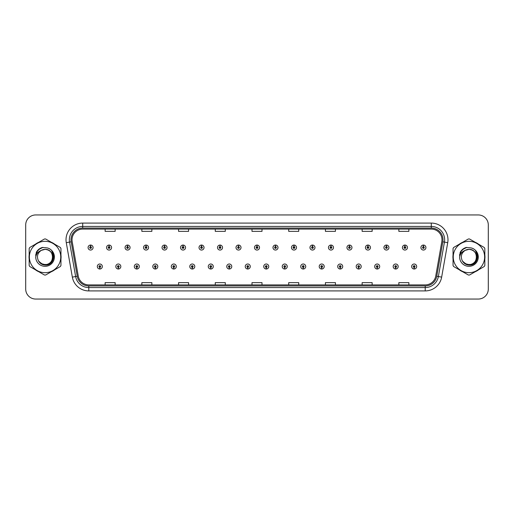 <?xml version="1.0" encoding="UTF-8"?>
<svg xmlns="http://www.w3.org/2000/svg" width="514" height="514" viewBox="0 0 514 514"><rect width="100%" height="100%" fill="white"/><g stroke="black" fill="none" stroke-linecap="round" stroke-linejoin="round"><path stroke-width="0.77" d="M118.284 267.344L118.214 269.015A2.506 2.506 0 0 0 118.432 269.015L118.355 267.344A0.835 0.835 0 0 0 119.152 266.515A0.835 0.835 0 0 0 118.323 265.68A0.835 0.835 0 0 0 117.488 266.515A0.835 0.835 0 0 0 118.284 267.344L118.304 266.843A0.334 0.334 0 0 1 117.989 266.515A0.334 0.334 0 0 1 118.323 266.181A0.334 0.334 0 0 1 118.657 266.515A0.334 0.334 0 0 1 118.336 266.843L118.355 267.344M136.775 267.344L136.705 269.015A2.506 2.506 0 0 0 136.923 269.015L136.846 267.344A0.835 0.835 0 0 0 137.643 266.515A0.835 0.835 0 0 0 136.814 265.68A0.835 0.835 0 0 0 135.979 266.515A0.835 0.835 0 0 0 136.775 267.344L136.795 266.843A0.334 0.334 0 0 1 136.48 266.515A0.334 0.334 0 0 1 136.814 266.181A0.334 0.334 0 0 1 137.142 266.515A0.334 0.334 0 0 1 136.827 266.843L136.846 267.344M155.267 267.344L155.189 269.015A2.506 2.506 0 0 0 155.408 269.015L155.337 267.344A0.835 0.835 0 0 0 156.134 266.515A0.835 0.835 0 0 0 155.299 265.68A0.835 0.835 0 0 0 154.47 266.515A0.835 0.835 0 0 0 155.267 267.344L155.286 266.843A0.334 0.334 0 0 1 154.965 266.515A0.334 0.334 0 0 1 155.299 266.181A0.334 0.334 0 0 1 155.633 266.515A0.334 0.334 0 0 1 155.318 266.843L155.337 267.344M173.758 267.344L173.681 269.015A2.506 2.506 0 0 0 173.899 269.015L173.828 267.344A0.835 0.835 0 0 0 174.625 266.515A0.835 0.835 0 0 0 173.79 265.68A0.835 0.835 0 0 0 172.955 266.515A0.835 0.835 0 0 0 173.758 267.344L173.777 266.843A0.334 0.334 0 0 1 173.456 266.515A0.334 0.334 0 0 1 173.79 266.181A0.334 0.334 0 0 1 174.124 266.515A0.334 0.334 0 0 1 173.809 266.843L173.828 267.344M192.249 267.344L192.172 269.015A2.506 2.506 0 0 0 192.39 269.015L192.32 267.344A0.835 0.835 0 0 0 193.116 266.515A0.835 0.835 0 0 0 192.281 265.68A0.835 0.835 0 0 0 191.446 266.515A0.835 0.835 0 0 0 192.249 267.344L192.268 266.843A0.334 0.334 0 0 1 191.947 266.515A0.334 0.334 0 0 1 192.281 266.181A0.334 0.334 0 0 1 192.615 266.515A0.334 0.334 0 0 1 192.3 266.843L192.32 267.344M210.74 267.344L210.663 269.015A2.506 2.506 0 0 0 210.881 269.015L210.811 267.344A0.835 0.835 0 0 0 211.607 266.515A0.835 0.835 0 0 0 210.772 265.68A0.835 0.835 0 0 0 209.937 266.515A0.835 0.835 0 0 0 210.74 267.344L210.759 266.843A0.334 0.334 0 0 1 210.438 266.515A0.334 0.334 0 0 1 210.772 266.181A0.334 0.334 0 0 1 211.106 266.515A0.334 0.334 0 0 1 210.785 266.843L210.811 267.344M229.225 267.344L229.154 269.015A2.506 2.506 0 0 0 229.372 269.015L229.302 267.344A0.835 0.835 0 0 0 230.099 266.515A0.835 0.835 0 0 0 229.263 265.68A0.835 0.835 0 0 0 228.428 266.515A0.835 0.835 0 0 0 229.225 267.344L229.25 266.843A0.334 0.334 0 0 1 228.929 266.515A0.334 0.334 0 0 1 229.263 266.181A0.334 0.334 0 0 1 229.597 266.515A0.334 0.334 0 0 1 229.276 266.843L229.302 267.344M247.716 267.344L247.645 269.015A2.506 2.506 0 0 0 247.864 269.015L247.793 267.344A0.835 0.835 0 0 0 248.59 266.515A0.835 0.835 0 0 0 247.754 265.68A0.835 0.835 0 0 0 246.919 266.515A0.835 0.835 0 0 0 247.716 267.344L247.742 266.843A0.334 0.334 0 0 1 247.42 266.515A0.334 0.334 0 0 1 247.754 266.181A0.334 0.334 0 0 1 248.089 266.515A0.334 0.334 0 0 1 247.767 266.843L247.793 267.344M266.207 267.344L266.136 269.015A2.506 2.506 0 0 0 266.355 269.015L266.284 267.344A0.835 0.835 0 0 0 267.081 266.515A0.835 0.835 0 0 0 266.246 265.68A0.835 0.835 0 0 0 265.41 266.515A0.835 0.835 0 0 0 266.207 267.344L266.233 266.843A0.334 0.334 0 0 1 265.911 266.515A0.334 0.334 0 0 1 266.246 266.181A0.334 0.334 0 0 1 266.58 266.515A0.334 0.334 0 0 1 266.258 266.843L266.284 267.344M284.698 267.344L284.627 269.015A2.506 2.506 0 0 0 284.846 269.015L284.775 267.344A0.835 0.835 0 0 0 285.572 266.515A0.835 0.835 0 0 0 284.737 265.68A0.835 0.835 0 0 0 283.901 266.515A0.835 0.835 0 0 0 284.698 267.344L284.724 266.843A0.334 0.334 0 0 1 284.403 266.515A0.334 0.334 0 0 1 284.737 266.181A0.334 0.334 0 0 1 285.071 266.515A0.334 0.334 0 0 1 284.75 266.843L284.775 267.344M303.189 267.344L303.119 269.015A2.506 2.506 0 0 0 303.337 269.015L303.26 267.344A0.835 0.835 0 0 0 304.063 266.515A0.835 0.835 0 0 0 303.228 265.68A0.835 0.835 0 0 0 302.393 266.515A0.835 0.835 0 0 0 303.189 267.344L303.215 266.843A0.334 0.334 0 0 1 302.894 266.515A0.334 0.334 0 0 1 303.228 266.181A0.334 0.334 0 0 1 303.562 266.515A0.334 0.334 0 0 1 303.241 266.843L303.26 267.344M321.68 267.344L321.61 269.015A2.506 2.506 0 0 0 321.828 269.015L321.751 267.344A0.835 0.835 0 0 0 322.554 266.515A0.835 0.835 0 0 0 321.719 265.68A0.835 0.835 0 0 0 320.884 266.515A0.835 0.835 0 0 0 321.68 267.344L321.7 266.843A0.334 0.334 0 0 1 321.385 266.515A0.334 0.334 0 0 1 321.719 266.181A0.334 0.334 0 0 1 322.053 266.515A0.334 0.334 0 0 1 321.732 266.843L321.751 267.344M340.172 267.344L340.101 269.015A2.506 2.506 0 0 0 340.319 269.015L340.242 267.344A0.835 0.835 0 0 0 341.045 266.515A0.835 0.835 0 0 0 340.21 265.68A0.835 0.835 0 0 0 339.375 266.515A0.835 0.835 0 0 0 340.172 267.344L340.191 266.843A0.334 0.334 0 0 1 339.876 266.515A0.334 0.334 0 0 1 340.21 266.181A0.334 0.334 0 0 1 340.544 266.515A0.334 0.334 0 0 1 340.223 266.843L340.242 267.344M358.663 267.344L358.592 269.015A2.506 2.506 0 0 0 358.811 269.015L358.733 267.344A0.835 0.835 0 0 0 359.53 266.515A0.835 0.835 0 0 0 358.701 265.68A0.835 0.835 0 0 0 357.866 266.515A0.835 0.835 0 0 0 358.663 267.344L358.682 266.843A0.334 0.334 0 0 1 358.367 266.515A0.334 0.334 0 0 1 358.701 266.181A0.334 0.334 0 0 1 359.035 266.515A0.334 0.334 0 0 1 358.714 266.843L358.733 267.344M377.154 267.344L377.077 269.015A2.506 2.506 0 0 0 377.295 269.015L377.225 267.344A0.835 0.835 0 0 0 378.021 266.515A0.835 0.835 0 0 0 377.186 265.68A0.835 0.835 0 0 0 376.357 266.515A0.835 0.835 0 0 0 377.154 267.344L377.173 266.843A0.334 0.334 0 0 1 376.858 266.515A0.334 0.334 0 0 1 377.186 266.181A0.334 0.334 0 0 1 377.52 266.515A0.334 0.334 0 0 1 377.205 266.843L377.225 267.344M395.645 267.344L395.568 269.015A2.506 2.506 0 0 0 395.786 269.015L395.716 267.344A0.835 0.835 0 0 0 396.512 266.515A0.835 0.835 0 0 0 395.677 265.68A0.835 0.835 0 0 0 394.848 266.515A0.835 0.835 0 0 0 395.645 267.344L395.664 266.843A0.334 0.334 0 0 1 395.343 266.515A0.334 0.334 0 0 1 395.677 266.181A0.334 0.334 0 0 1 396.011 266.515A0.334 0.334 0 0 1 395.696 266.843L395.716 267.344M414.136 267.344L414.059 269.015A2.506 2.506 0 0 0 414.278 269.015L414.207 267.344A0.835 0.835 0 0 0 415.004 266.515A0.835 0.835 0 0 0 414.168 265.68A0.835 0.835 0 0 0 413.333 266.515A0.835 0.835 0 0 0 414.136 267.344L414.155 266.843A0.334 0.334 0 0 1 413.834 266.515A0.334 0.334 0 0 1 414.168 266.181A0.334 0.334 0 0 1 414.502 266.515A0.334 0.334 0 0 1 414.188 266.843L414.207 267.344M99.793 267.344L99.722 269.015A2.506 2.506 0 0 0 99.941 269.015L99.864 267.344A0.835 0.835 0 0 0 100.667 266.515A0.835 0.835 0 0 0 99.832 265.68A0.835 0.835 0 0 0 98.996 266.515A0.835 0.835 0 0 0 99.793 267.344L99.812 266.843A0.334 0.334 0 0 1 99.498 266.515A0.334 0.334 0 0 1 99.832 266.181A0.334 0.334 0 0 1 100.166 266.515A0.334 0.334 0 0 1 99.844 266.843L99.864 267.344M109.109 246.72L109.186 245.056A2.506 2.506 0 0 0 108.968 245.056L109.039 246.72A0.835 0.835 0 0 0 108.242 247.555A0.835 0.835 0 0 0 109.077 248.391A0.835 0.835 0 0 0 109.906 247.555A0.835 0.835 0 0 0 109.109 246.72L109.09 247.221A0.334 0.334 0 0 1 109.411 247.555A0.334 0.334 0 0 1 109.077 247.889A0.334 0.334 0 0 1 108.743 247.555A0.334 0.334 0 0 1 109.058 247.221L109.039 246.72M127.6 246.72L127.678 245.056A2.506 2.506 0 0 0 127.459 245.056L127.53 246.72A0.835 0.835 0 0 0 126.733 247.555A0.835 0.835 0 0 0 127.568 248.391A0.835 0.835 0 0 0 128.397 247.555A0.835 0.835 0 0 0 127.6 246.72L127.581 247.221A0.334 0.334 0 0 1 127.896 247.555A0.334 0.334 0 0 1 127.568 247.889A0.334 0.334 0 0 1 127.234 247.555A0.334 0.334 0 0 1 127.549 247.221L127.53 246.72M146.092 246.72L146.162 245.056A2.506 2.506 0 0 0 145.944 245.056L146.021 246.72A0.835 0.835 0 0 0 145.224 247.555A0.835 0.835 0 0 0 146.053 248.391A0.835 0.835 0 0 0 146.888 247.555A0.835 0.835 0 0 0 146.092 246.72L146.072 247.221A0.334 0.334 0 0 1 146.387 247.555A0.334 0.334 0 0 1 146.053 247.889A0.334 0.334 0 0 1 145.725 247.555A0.334 0.334 0 0 1 146.04 247.221L146.021 246.72M164.583 246.72L164.653 245.056A2.506 2.506 0 0 0 164.435 245.056L164.512 246.72A0.835 0.835 0 0 0 163.715 247.555A0.835 0.835 0 0 0 164.544 248.391A0.835 0.835 0 0 0 165.379 247.555A0.835 0.835 0 0 0 164.583 246.72L164.564 247.221A0.334 0.334 0 0 1 164.878 247.555A0.334 0.334 0 0 1 164.544 247.889A0.334 0.334 0 0 1 164.21 247.555A0.334 0.334 0 0 1 164.531 247.221L164.512 246.72M183.074 246.72L183.145 245.056A2.506 2.506 0 0 0 182.926 245.056L183.003 246.72A0.835 0.835 0 0 0 182.2 247.555A0.835 0.835 0 0 0 183.035 248.391A0.835 0.835 0 0 0 183.871 247.555A0.835 0.835 0 0 0 183.074 246.72L183.055 247.221A0.334 0.334 0 0 1 183.369 247.555A0.334 0.334 0 0 1 183.035 247.889A0.334 0.334 0 0 1 182.701 247.555A0.334 0.334 0 0 1 183.023 247.221L183.003 246.72M201.565 246.72L201.636 245.056A2.506 2.506 0 0 0 201.417 245.056L201.494 246.72A0.835 0.835 0 0 0 200.691 247.555A0.835 0.835 0 0 0 201.527 248.391A0.835 0.835 0 0 0 202.362 247.555A0.835 0.835 0 0 0 201.565 246.72L201.539 247.221A0.334 0.334 0 0 1 201.861 247.555A0.334 0.334 0 0 1 201.527 247.889A0.334 0.334 0 0 1 201.192 247.555A0.334 0.334 0 0 1 201.514 247.221L201.494 246.72M220.056 246.72L220.127 245.056A2.506 2.506 0 0 0 219.908 245.056L219.979 246.72A0.835 0.835 0 0 0 219.182 247.555A0.835 0.835 0 0 0 220.018 248.391A0.835 0.835 0 0 0 220.853 247.555A0.835 0.835 0 0 0 220.056 246.72L220.031 247.221A0.334 0.334 0 0 1 220.352 247.555A0.334 0.334 0 0 1 220.018 247.889A0.334 0.334 0 0 1 219.684 247.555A0.334 0.334 0 0 1 220.005 247.221L219.979 246.72M238.547 246.72L238.618 245.056A2.506 2.506 0 0 0 238.4 245.056L238.47 246.72A0.835 0.835 0 0 0 237.674 247.555A0.835 0.835 0 0 0 238.509 248.391A0.835 0.835 0 0 0 239.344 247.555A0.835 0.835 0 0 0 238.547 246.72L238.522 247.221A0.334 0.334 0 0 1 238.843 247.555A0.334 0.334 0 0 1 238.509 247.889A0.334 0.334 0 0 1 238.175 247.555A0.334 0.334 0 0 1 238.496 247.221L238.47 246.72M257.039 246.72L257.109 245.056A2.506 2.506 0 0 0 256.891 245.056L256.961 246.72A0.835 0.835 0 0 0 256.165 247.555A0.835 0.835 0 0 0 257 248.391A0.835 0.835 0 0 0 257.835 247.555A0.835 0.835 0 0 0 257.039 246.72L257.013 247.221A0.334 0.334 0 0 1 257.334 247.555A0.334 0.334 0 0 1 257 247.889A0.334 0.334 0 0 1 256.666 247.555A0.334 0.334 0 0 1 256.987 247.221L256.961 246.72M275.53 246.72L275.6 245.056A2.506 2.506 0 0 0 275.382 245.056L275.453 246.72A0.835 0.835 0 0 0 274.656 247.555A0.835 0.835 0 0 0 275.491 248.391A0.835 0.835 0 0 0 276.326 247.555A0.835 0.835 0 0 0 275.53 246.72L275.504 247.221A0.334 0.334 0 0 1 275.825 247.555A0.334 0.334 0 0 1 275.491 247.889A0.334 0.334 0 0 1 275.157 247.555A0.334 0.334 0 0 1 275.478 247.221L275.453 246.72M294.021 246.72L294.092 245.056A2.506 2.506 0 0 0 293.873 245.056L293.944 246.72A0.835 0.835 0 0 0 293.147 247.555A0.835 0.835 0 0 0 293.982 248.391A0.835 0.835 0 0 0 294.818 247.555A0.835 0.835 0 0 0 294.021 246.72L293.995 247.221A0.334 0.334 0 0 1 294.316 247.555A0.334 0.334 0 0 1 293.982 247.889A0.334 0.334 0 0 1 293.648 247.555A0.334 0.334 0 0 1 293.969 247.221L293.944 246.72M312.506 246.72L312.583 245.056A2.506 2.506 0 0 0 312.364 245.056L312.435 246.72A0.835 0.835 0 0 0 311.638 247.555A0.835 0.835 0 0 0 312.473 248.391A0.835 0.835 0 0 0 313.309 247.555A0.835 0.835 0 0 0 312.506 246.72L312.486 247.221A0.334 0.334 0 0 1 312.808 247.555A0.334 0.334 0 0 1 312.473 247.889A0.334 0.334 0 0 1 312.139 247.555A0.334 0.334 0 0 1 312.461 247.221L312.435 246.72M330.997 246.72L331.074 245.056A2.506 2.506 0 0 0 330.855 245.056L330.926 246.72A0.835 0.835 0 0 0 330.129 247.555A0.835 0.835 0 0 0 330.965 248.391A0.835 0.835 0 0 0 331.8 247.555A0.835 0.835 0 0 0 330.997 246.72L330.977 247.221A0.334 0.334 0 0 1 331.299 247.555A0.334 0.334 0 0 1 330.965 247.889A0.334 0.334 0 0 1 330.63 247.555A0.334 0.334 0 0 1 330.945 247.221L330.926 246.72M349.488 246.72L349.565 245.056A2.506 2.506 0 0 0 349.347 245.056L349.417 246.72A0.835 0.835 0 0 0 348.62 247.555A0.835 0.835 0 0 0 349.456 248.391A0.835 0.835 0 0 0 350.285 247.555A0.835 0.835 0 0 0 349.488 246.72L349.469 247.221A0.334 0.334 0 0 1 349.79 247.555A0.334 0.334 0 0 1 349.456 247.889A0.334 0.334 0 0 1 349.122 247.555A0.334 0.334 0 0 1 349.436 247.221L349.417 246.72M367.979 246.72L368.056 245.056A2.506 2.506 0 0 0 367.838 245.056L367.908 246.72A0.835 0.835 0 0 0 367.112 247.555A0.835 0.835 0 0 0 367.947 248.391A0.835 0.835 0 0 0 368.776 247.555A0.835 0.835 0 0 0 367.979 246.72L367.96 247.221A0.334 0.334 0 0 1 368.275 247.555A0.334 0.334 0 0 1 367.947 247.889A0.334 0.334 0 0 1 367.613 247.555A0.334 0.334 0 0 1 367.928 247.221L367.908 246.72M386.47 246.72L386.541 245.056A2.506 2.506 0 0 0 386.322 245.056L386.399 246.72A0.835 0.835 0 0 0 385.603 247.555A0.835 0.835 0 0 0 386.432 248.391A0.835 0.835 0 0 0 387.267 247.555A0.835 0.835 0 0 0 386.47 246.72L386.451 247.221A0.334 0.334 0 0 1 386.766 247.555A0.334 0.334 0 0 1 386.432 247.889A0.334 0.334 0 0 1 386.104 247.555A0.334 0.334 0 0 1 386.419 247.221L386.399 246.72M404.961 246.72L405.032 245.056A2.506 2.506 0 0 0 404.814 245.056L404.891 246.72A0.835 0.835 0 0 0 404.094 247.555A0.835 0.835 0 0 0 404.923 248.391A0.835 0.835 0 0 0 405.758 247.555A0.835 0.835 0 0 0 404.961 246.72L404.942 247.221A0.334 0.334 0 0 1 405.257 247.555A0.334 0.334 0 0 1 404.923 247.889A0.334 0.334 0 0 1 404.589 247.555A0.334 0.334 0 0 1 404.91 247.221L404.891 246.72M423.452 246.72L423.523 245.056A2.506 2.506 0 0 0 423.305 245.056L423.382 246.72A0.835 0.835 0 0 0 422.579 247.555A0.835 0.835 0 0 0 423.414 248.391A0.835 0.835 0 0 0 424.249 247.555A0.835 0.835 0 0 0 423.452 246.72L423.433 247.221A0.334 0.334 0 0 1 423.748 247.555A0.334 0.334 0 0 1 423.414 247.889A0.334 0.334 0 0 1 423.08 247.555A0.334 0.334 0 0 1 423.401 247.221L423.382 246.72M90.618 246.72L90.695 245.056A2.506 2.506 0 0 0 90.477 245.056L90.548 246.72A0.835 0.835 0 0 0 89.751 247.555A0.835 0.835 0 0 0 90.586 248.391A0.835 0.835 0 0 0 91.421 247.555A0.835 0.835 0 0 0 90.618 246.72L90.599 247.221A0.334 0.334 0 0 1 90.92 247.555A0.334 0.334 0 0 1 90.586 247.889A0.334 0.334 0 0 1 90.252 247.555A0.334 0.334 0 0 1 90.567 247.221L90.548 246.72M29.035 257A16.024 16.024 0 0 0 29.163 258.998A16.024 16.024 0 0 1 29.163 255.002A16.024 16.024 0 0 0 29.035 257M35.382 269.766A16.024 16.024 0 0 0 38.839 271.765A16.024 16.024 0 0 1 35.382 269.766M51.278 271.765A16.024 16.024 0 0 0 54.735 269.766A16.024 16.024 0 0 1 51.278 271.765M60.954 258.998A16.024 16.024 0 0 0 60.954 255.002A16.024 16.024 0 0 1 60.954 258.998M452.924 257A16.024 16.024 0 0 0 453.046 258.998A16.024 16.024 0 0 1 453.046 255.002A16.024 16.024 0 0 0 452.924 257M459.265 269.766A16.024 16.024 0 0 0 462.722 271.765A16.024 16.024 0 0 1 459.265 269.766M475.161 271.765A16.024 16.024 0 0 0 478.618 269.766A16.024 16.024 0 0 1 475.161 271.765M484.837 258.998A16.024 16.024 0 0 0 484.837 255.002A16.024 16.024 0 0 1 484.837 258.998M72.024 239.775A10.678 10.678 0 0 1 82.709 229.096L431.291 229.096A10.678 10.678 0 0 1 441.809 241.631L435.737 276.076A10.678 10.678 0 0 1 425.219 284.904L88.781 284.904A10.678 10.678 0 0 1 78.263 276.076L72.191 241.631A10.678 10.678 0 0 1 72.024 239.775M70.99 239.775A11.719 11.719 0 0 0 71.17 241.811L77.241 276.256A11.719 11.719 0 0 0 88.781 285.938L425.219 285.938A11.719 11.719 0 0 0 436.759 276.256L442.83 241.811A11.719 11.719 0 0 0 431.291 228.062L82.709 228.062A11.719 11.719 0 0 0 70.99 239.775M66.274 242.679A16.686 16.686 0 0 1 82.709 223.089L431.291 223.089A16.686 16.686 0 0 1 447.726 242.679L441.654 277.123A16.686 16.686 0 0 1 425.219 290.911L88.781 290.911A16.686 16.686 0 0 1 72.345 277.123L66.274 242.679L69.557 242.094A13.351 13.351 0 0 1 82.709 226.43L431.291 226.43A13.351 13.351 0 0 1 444.443 242.094L438.365 276.538A13.351 13.351 0 0 1 425.219 287.57L88.781 287.57A13.351 13.351 0 0 1 75.635 276.538L69.557 242.094A13.351 13.351 0 0 1 69.358 239.775M54.735 244.234A16.024 16.024 0 0 0 51.278 242.235A16.024 16.024 0 0 1 54.735 244.234M38.839 242.235A16.024 16.024 0 0 0 35.382 244.234A16.024 16.024 0 0 1 38.839 242.235M478.618 244.234A16.024 16.024 0 0 0 475.161 242.235A16.024 16.024 0 0 1 478.618 244.234M462.722 242.235A16.024 16.024 0 0 0 459.265 244.234A16.024 16.024 0 0 1 462.722 242.235M488.3 224.959A10.01 10.01 0 0 0 478.29 214.948L35.71 214.948A10.01 10.01 0 0 0 25.7 224.959L25.7 289.041A10.01 10.01 0 0 0 35.71 299.052L478.29 299.052A10.01 10.01 0 0 0 488.3 289.041L488.3 224.959L488.3 289.041M251.995 229.096L251.995 231.358L262.005 231.358L262.005 229.096M215.276 229.096L215.276 231.358L225.293 231.358L225.293 229.096M178.564 229.096L178.564 231.358L188.58 231.358L188.58 229.096M141.851 229.096L141.851 231.358L151.861 231.358L151.861 229.096M105.139 229.096L105.139 231.358L115.149 231.358L115.149 229.096M288.707 229.096L288.707 231.358L298.724 231.358L298.724 229.096M325.42 229.096L325.42 231.358L335.436 231.358L335.436 229.096M362.139 229.096L362.139 231.358L372.149 231.358L372.149 229.096M398.851 229.096L398.851 231.358L408.861 231.358L408.861 229.096M262.005 284.904L262.005 282.642L251.995 282.642L251.995 284.904M225.293 284.904L225.293 282.642L215.276 282.642L215.276 284.904M188.58 284.904L188.58 282.642L178.564 282.642L178.564 284.904M151.861 284.904L151.861 282.642L141.851 282.642L141.851 284.904M115.149 284.904L115.149 282.642L105.139 282.642L105.139 284.904M298.724 284.904L298.724 282.642L288.707 282.642L288.707 284.904M335.436 284.904L335.436 282.642L325.42 282.642L325.42 284.904M372.149 284.904L372.149 282.642L362.139 282.642L362.139 284.904M408.861 284.904L408.861 282.642L398.851 282.642L398.851 284.904M25.7 224.959L25.7 289.041M478.29 214.948L35.71 214.948M35.71 299.052L478.29 299.052M93.085 247.555A2.506 2.506 0 0 0 90.695 245.056A2.506 2.506 0 0 1 93.085 247.555A2.506 2.506 0 0 1 90.586 250.055A2.506 2.506 0 0 1 88.08 247.555A2.506 2.506 0 0 1 90.477 245.056M97.326 266.515A2.506 2.506 0 0 0 99.722 269.015A2.506 2.506 0 0 1 97.326 266.515A2.506 2.506 0 0 1 99.832 264.01A2.506 2.506 0 0 1 102.331 266.515A2.506 2.506 0 0 1 99.941 269.015M111.577 247.555A2.506 2.506 0 0 0 109.186 245.056A2.506 2.506 0 0 1 111.577 247.555A2.506 2.506 0 0 1 109.077 250.055A2.506 2.506 0 0 1 106.571 247.555A2.506 2.506 0 0 1 108.968 245.056M130.068 247.555A2.506 2.506 0 0 0 127.678 245.056A2.506 2.506 0 0 1 130.068 247.555A2.506 2.506 0 0 1 127.568 250.055A2.506 2.506 0 0 1 125.063 247.555A2.506 2.506 0 0 1 127.459 245.056M148.559 247.555A2.506 2.506 0 0 0 146.162 245.056A2.506 2.506 0 0 1 148.559 247.555A2.506 2.506 0 0 1 146.053 250.055A2.506 2.506 0 0 1 143.554 247.555A2.506 2.506 0 0 1 145.944 245.056M167.05 247.555A2.506 2.506 0 0 0 164.653 245.056A2.506 2.506 0 0 1 167.05 247.555A2.506 2.506 0 0 1 164.544 250.055A2.506 2.506 0 0 1 162.045 247.555A2.506 2.506 0 0 1 164.435 245.056M115.817 266.515A2.506 2.506 0 0 0 118.214 269.015A2.506 2.506 0 0 1 115.817 266.515A2.506 2.506 0 0 1 118.323 264.01A2.506 2.506 0 0 1 120.822 266.515A2.506 2.506 0 0 1 118.432 269.015M134.308 266.515A2.506 2.506 0 0 0 136.705 269.015A2.506 2.506 0 0 1 134.308 266.515A2.506 2.506 0 0 1 136.814 264.01A2.506 2.506 0 0 1 139.313 266.515A2.506 2.506 0 0 1 136.923 269.015M152.799 266.515A2.506 2.506 0 0 0 155.189 269.015A2.506 2.506 0 0 1 152.799 266.515A2.506 2.506 0 0 1 155.299 264.01A2.506 2.506 0 0 1 157.804 266.515A2.506 2.506 0 0 1 155.408 269.015M38.608 249.566L42.99 247.382L38.589 249.586L37.226 251.539L36.378 254.893M38.878 261.472L42.829 264.447L47.783 264.504L51.856 261.652L53.61 257L51.779 250.916M462.491 249.566L466.873 247.382L462.471 249.586L461.109 251.539L460.261 254.893M462.761 261.472L466.712 264.447L471.666 264.504L475.739 261.652L477.493 257L475.662 250.916M52.685 256.724A7.633 7.633 0 0 0 41.242 250.395C37.503 253.055 36.552 256.486 38.383 260.694L38.486 260.874A7.633 7.633 0 0 0 45.059 264.633C54.902 265.108 54.902 248.892 45.059 249.367L41.242 250.395L45.059 249.367C54.902 248.892 54.902 265.108 45.059 264.633A7.633 7.633 0 0 0 52.691 257C52.235 252.368 49.691 249.823 45.059 249.367C54.902 248.892 54.902 265.108 45.059 264.633C54.902 265.108 54.902 248.892 45.059 249.367C54.902 248.892 54.902 265.108 45.059 264.633C54.902 265.108 54.902 248.892 45.059 249.367C54.902 248.892 54.902 265.108 45.059 264.633L41.242 263.605L38.486 260.874L41.242 263.605L45.059 264.633L41.242 263.605L38.486 260.874L41.242 263.605L45.059 264.633L41.242 263.605L38.486 260.874L41.242 263.605L45.059 264.633L41.242 263.605L38.486 260.874C39.944 263.451 42.135 264.851 45.059 265.076C55.261 265.931 56.855 249.669 47.018 247.883L42.283 247.472C39.649 248.281 37.663 249.888 36.321 252.29L35.736 257.199A9.323 9.323 0 0 0 45.059 266.323A9.323 9.323 0 0 0 47.018 247.883L45.059 247.677M45.059 272.69A15.69 15.69 0 0 0 60.748 257A15.69 15.69 0 0 0 45.059 241.31A15.69 15.69 0 0 0 29.369 257A15.69 15.69 0 0 0 45.059 272.69M45.059 275.022A18.022 18.022 0 0 0 45.65 275.016L60.363 266.515A18.022 18.022 0 0 0 60.954 265.494L60.954 248.506A18.022 18.022 0 0 0 60.363 247.485L45.65 238.984A18.022 18.022 0 0 0 44.467 238.984L29.754 247.485A18.022 18.022 0 0 0 29.163 248.506L29.163 265.494A18.022 18.022 0 0 0 29.754 266.515L44.467 275.016A18.022 18.022 0 0 0 45.059 275.022M35.736 257.199C36.276 253.916 38.113 251.648 41.242 250.395M42.232 247.485L40.098 248.403L36.321 252.29L40.098 248.403L42.232 247.485L40.098 248.403L36.333 252.278L40.098 248.403L42.232 247.485L40.098 248.403L36.333 252.278L40.098 248.403L42.232 247.485L40.098 248.403L36.321 252.29L40.098 248.403L42.283 247.472L38.852 249.251M476.568 256.724A7.633 7.633 0 0 0 465.125 250.395C461.386 253.055 460.435 256.486 462.266 260.694L462.369 260.874A7.633 7.633 0 0 0 468.941 264.633C478.785 265.108 478.785 248.892 468.941 249.367L465.125 250.395L468.941 249.367C478.785 248.892 478.785 265.108 468.941 264.633A7.633 7.633 0 0 0 476.574 257C476.118 252.368 473.574 249.823 468.941 249.367C478.785 248.892 478.785 265.108 468.941 264.633C478.785 265.108 478.785 248.892 468.941 249.367C478.785 248.892 478.785 265.108 468.941 264.633C478.785 265.108 478.785 248.892 468.941 249.367C478.785 248.892 478.785 265.108 468.941 264.633L465.125 263.605L462.369 260.874L465.125 263.605L468.941 264.633L465.125 263.605L462.369 260.874L465.125 263.605L468.941 264.633L465.125 263.605L462.369 260.874L465.125 263.605L468.941 264.633L465.125 263.605L462.369 260.874C463.827 263.451 466.018 264.851 468.941 265.076C479.144 265.931 480.738 249.669 470.901 247.883L466.166 247.472C463.532 248.281 461.546 249.888 460.203 252.29L459.619 257.199A9.323 9.323 0 0 0 468.941 266.323A9.323 9.323 0 0 0 470.901 247.883M468.941 272.69A15.69 15.69 0 0 0 484.631 257A15.69 15.69 0 0 0 468.941 241.31A15.69 15.69 0 0 0 453.252 257A15.69 15.69 0 0 0 468.941 272.69M468.941 275.022A18.022 18.022 0 0 0 469.533 275.016L484.246 266.515A18.022 18.022 0 0 0 484.837 265.494L484.837 248.506A18.022 18.022 0 0 0 484.246 247.485L469.533 238.984A18.022 18.022 0 0 0 468.35 238.984L453.637 247.485A18.022 18.022 0 0 0 453.046 248.506L453.046 265.494A18.022 18.022 0 0 0 453.637 266.515L468.35 275.016A18.022 18.022 0 0 0 468.941 275.022M468.941 247.677L470.908 247.883M459.619 257.199C460.159 253.916 461.996 251.648 465.125 250.395M460.216 252.278L463.981 248.403L466.114 247.485L463.981 248.403L460.216 252.278L463.981 248.403L466.114 247.485L463.981 248.403L460.216 252.278L463.981 248.403L466.114 247.485L463.981 248.403L460.203 252.29L463.981 248.403L466.166 247.472L462.735 249.251M466.114 247.485L463.981 248.403L460.203 252.29M185.541 247.555A2.506 2.506 0 0 0 183.145 245.056A2.506 2.506 0 0 1 185.541 247.555A2.506 2.506 0 0 1 183.035 250.055A2.506 2.506 0 0 1 180.536 247.555A2.506 2.506 0 0 1 182.926 245.056M204.032 247.555A2.506 2.506 0 0 0 201.636 245.056A2.506 2.506 0 0 1 204.032 247.555A2.506 2.506 0 0 1 201.527 250.055A2.506 2.506 0 0 1 199.027 247.555A2.506 2.506 0 0 1 201.417 245.056M222.523 247.555A2.506 2.506 0 0 0 220.127 245.056A2.506 2.506 0 0 1 222.523 247.555A2.506 2.506 0 0 1 220.018 250.055A2.506 2.506 0 0 1 217.518 247.555A2.506 2.506 0 0 1 219.908 245.056M171.291 266.515A2.506 2.506 0 0 0 173.681 269.015A2.506 2.506 0 0 1 171.291 266.515A2.506 2.506 0 0 1 173.79 264.01A2.506 2.506 0 0 1 176.296 266.515A2.506 2.506 0 0 1 173.899 269.015M189.782 266.515A2.506 2.506 0 0 0 192.172 269.015A2.506 2.506 0 0 1 189.782 266.515A2.506 2.506 0 0 1 192.281 264.01A2.506 2.506 0 0 1 194.787 266.515A2.506 2.506 0 0 1 192.39 269.015M208.273 266.515A2.506 2.506 0 0 0 210.663 269.015A2.506 2.506 0 0 1 208.273 266.515A2.506 2.506 0 0 1 210.772 264.01A2.506 2.506 0 0 1 213.278 266.515A2.506 2.506 0 0 1 210.881 269.015M241.015 247.555A2.506 2.506 0 0 0 238.618 245.056A2.506 2.506 0 0 1 241.015 247.555A2.506 2.506 0 0 1 238.509 250.055A2.506 2.506 0 0 1 236.003 247.555A2.506 2.506 0 0 1 238.4 245.056M259.506 247.555A2.506 2.506 0 0 0 257.109 245.056A2.506 2.506 0 0 1 259.506 247.555A2.506 2.506 0 0 1 257 250.055A2.506 2.506 0 0 1 254.494 247.555A2.506 2.506 0 0 1 256.891 245.056M277.997 247.555A2.506 2.506 0 0 0 275.6 245.056A2.506 2.506 0 0 1 277.997 247.555A2.506 2.506 0 0 1 275.491 250.055A2.506 2.506 0 0 1 272.985 247.555A2.506 2.506 0 0 1 275.382 245.056M296.482 247.555A2.506 2.506 0 0 0 294.092 245.056A2.506 2.506 0 0 1 296.482 247.555A2.506 2.506 0 0 1 293.982 250.055A2.506 2.506 0 0 1 291.477 247.555A2.506 2.506 0 0 1 293.873 245.056M314.973 247.555A2.506 2.506 0 0 0 312.583 245.056A2.506 2.506 0 0 1 314.973 247.555A2.506 2.506 0 0 1 312.473 250.055A2.506 2.506 0 0 1 309.968 247.555A2.506 2.506 0 0 1 312.364 245.056M226.764 266.515A2.506 2.506 0 0 0 229.154 269.015A2.506 2.506 0 0 1 226.764 266.515A2.506 2.506 0 0 1 229.263 264.01A2.506 2.506 0 0 1 231.769 266.515A2.506 2.506 0 0 1 229.372 269.015M245.249 266.515A2.506 2.506 0 0 0 247.645 269.015A2.506 2.506 0 0 1 245.249 266.515A2.506 2.506 0 0 1 247.754 264.01A2.506 2.506 0 0 1 250.26 266.515A2.506 2.506 0 0 1 247.864 269.015M263.74 266.515A2.506 2.506 0 0 0 266.136 269.015A2.506 2.506 0 0 1 263.74 266.515A2.506 2.506 0 0 1 266.246 264.01A2.506 2.506 0 0 1 268.751 266.515A2.506 2.506 0 0 1 266.355 269.015M282.231 266.515A2.506 2.506 0 0 0 284.627 269.015A2.506 2.506 0 0 1 282.231 266.515A2.506 2.506 0 0 1 284.737 264.01A2.506 2.506 0 0 1 287.236 266.515A2.506 2.506 0 0 1 284.846 269.015M300.722 266.515A2.506 2.506 0 0 0 303.119 269.015A2.506 2.506 0 0 1 300.722 266.515A2.506 2.506 0 0 1 303.228 264.01A2.506 2.506 0 0 1 305.727 266.515A2.506 2.506 0 0 1 303.337 269.015M333.464 247.555A2.506 2.506 0 0 0 331.074 245.056A2.506 2.506 0 0 1 333.464 247.555A2.506 2.506 0 0 1 330.965 250.055A2.506 2.506 0 0 1 328.459 247.555A2.506 2.506 0 0 1 330.855 245.056M351.955 247.555A2.506 2.506 0 0 0 349.565 245.056A2.506 2.506 0 0 1 351.955 247.555A2.506 2.506 0 0 1 349.456 250.055A2.506 2.506 0 0 1 346.95 247.555A2.506 2.506 0 0 1 349.347 245.056M370.446 247.555A2.506 2.506 0 0 0 368.056 245.056A2.506 2.506 0 0 1 370.446 247.555A2.506 2.506 0 0 1 367.947 250.055A2.506 2.506 0 0 1 365.441 247.555A2.506 2.506 0 0 1 367.838 245.056M388.937 247.555A2.506 2.506 0 0 0 386.541 245.056A2.506 2.506 0 0 1 388.937 247.555A2.506 2.506 0 0 1 386.432 250.055A2.506 2.506 0 0 1 383.932 247.555A2.506 2.506 0 0 1 386.322 245.056M407.429 247.555A2.506 2.506 0 0 0 405.032 245.056A2.506 2.506 0 0 1 407.429 247.555A2.506 2.506 0 0 1 404.923 250.055A2.506 2.506 0 0 1 402.423 247.555A2.506 2.506 0 0 1 404.814 245.056M425.92 247.555A2.506 2.506 0 0 0 423.523 245.056A2.506 2.506 0 0 1 425.92 247.555A2.506 2.506 0 0 1 423.414 250.055A2.506 2.506 0 0 1 420.915 247.555A2.506 2.506 0 0 1 423.305 245.056M319.213 266.515A2.506 2.506 0 0 0 321.61 269.015A2.506 2.506 0 0 1 319.213 266.515A2.506 2.506 0 0 1 321.719 264.01A2.506 2.506 0 0 1 324.218 266.515A2.506 2.506 0 0 1 321.828 269.015M337.704 266.515A2.506 2.506 0 0 0 340.101 269.015A2.506 2.506 0 0 1 337.704 266.515A2.506 2.506 0 0 1 340.21 264.01A2.506 2.506 0 0 1 342.709 266.515A2.506 2.506 0 0 1 340.319 269.015M356.196 266.515A2.506 2.506 0 0 0 358.592 269.015A2.506 2.506 0 0 1 356.196 266.515A2.506 2.506 0 0 1 358.701 264.01A2.506 2.506 0 0 1 361.201 266.515A2.506 2.506 0 0 1 358.811 269.015M374.687 266.515A2.506 2.506 0 0 0 377.077 269.015A2.506 2.506 0 0 1 374.687 266.515A2.506 2.506 0 0 1 377.186 264.01A2.506 2.506 0 0 1 379.692 266.515A2.506 2.506 0 0 1 377.295 269.015M393.178 266.515A2.506 2.506 0 0 0 395.568 269.015A2.506 2.506 0 0 1 393.178 266.515A2.506 2.506 0 0 1 395.677 264.01A2.506 2.506 0 0 1 398.183 266.515A2.506 2.506 0 0 1 395.786 269.015M411.669 266.515A2.506 2.506 0 0 0 414.059 269.015A2.506 2.506 0 0 1 411.669 266.515A2.506 2.506 0 0 1 414.168 264.01A2.506 2.506 0 0 1 416.674 266.515A2.506 2.506 0 0 1 414.278 269.015M431.291 223.089L431.291 228.062M69.557 242.094L71.17 241.811M88.781 290.911L88.781 285.938M425.219 285.938L425.219 290.911M436.759 276.256L441.654 277.123M72.345 277.123L77.241 276.256M442.83 241.811L447.726 242.679M82.709 223.089L82.709 228.062M37.226 251.539A9.548 9.548 0 0 0 35.665 255.297M461.109 251.539A9.548 9.548 0 0 0 459.548 255.297"/></g></svg>
